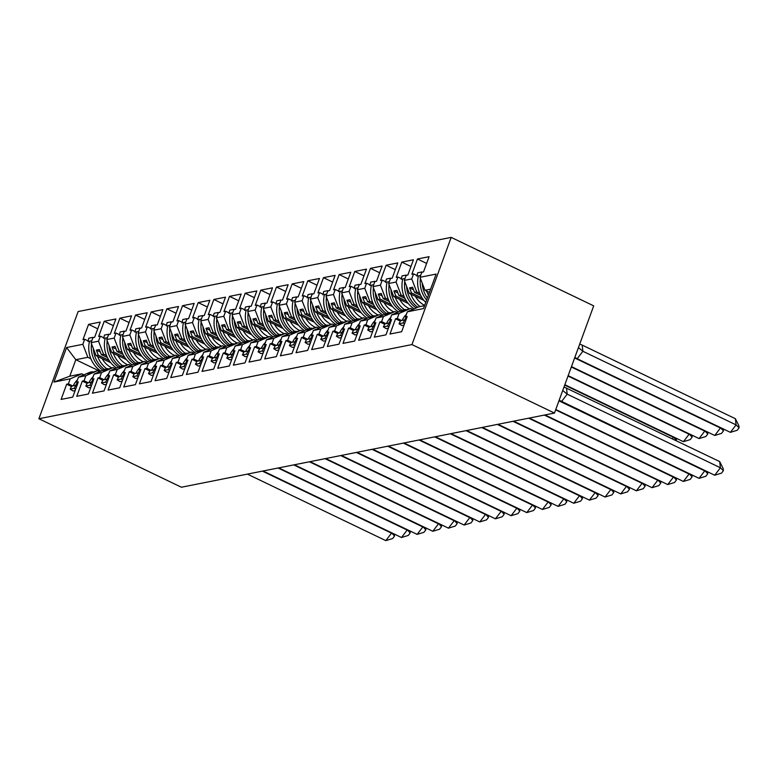 <?xml version="1.0" encoding="UTF-8"?>
<svg xmlns="http://www.w3.org/2000/svg" width="778" height="778" viewBox="0 0 778 778"><rect width="100%" height="100%" fill="white"/><g stroke="black" fill="none" stroke-linecap="round" stroke-linejoin="round"><path stroke-width="1.17" d="M451.191 237.378L78.131 311.55L38.9 418.749L411.961 344.576L451.191 237.378L593.702 305.861L554.471 413.06L411.961 344.576M106.528 355.634L103.532 354.194L101.325 354.632L107.403 357.559M97.493 370.707L85.881 375.716L78.452 377.194L90.063 372.176L92.271 371.738L87.71 373.712L97.493 370.707L99.594 371.709M122.195 352.522L119.19 351.082L116.982 351.52L123.06 354.437M113.15 367.586L101.539 372.604L94.109 374.072L105.72 369.064L107.928 368.626L103.367 370.6L113.15 367.586L115.251 368.597M137.852 349.41L134.857 347.97L132.649 348.408L138.727 351.325M128.808 364.474L117.206 369.482L109.776 370.96L121.387 365.952L123.595 365.514L119.034 367.479L128.808 364.474L130.908 365.485M153.519 346.298L150.514 344.849L148.306 345.296L154.384 348.213M144.475 361.362L132.863 366.37L125.433 367.848L137.045 362.84L139.252 362.402L134.691 364.367L144.475 361.362L146.575 362.373M169.176 343.186L166.171 341.736L163.964 342.174L170.042 345.101M160.132 358.25L148.53 363.258L141.1 364.736L152.702 359.728L154.91 359.29L150.358 361.255L160.132 358.25L162.232 359.261M184.833 340.064L181.838 338.625L179.63 339.062L185.709 341.989M175.799 355.138L164.187 360.146L156.757 361.624L168.369 356.616L170.577 356.168L166.015 358.143L175.799 355.138L177.899 356.149M200.5 336.952L197.495 335.512L195.288 335.95L201.366 338.868M191.456 352.026L179.844 357.034L172.415 358.512L184.026 353.494L186.234 353.056L181.673 355.031L191.456 352.026L193.557 353.027M216.158 333.84L213.162 332.401L210.955 332.838L217.033 335.756M207.113 348.904L195.511 353.922L188.082 355.39L199.693 350.382L201.901 349.944L197.34 351.909L207.113 348.904L209.224 349.915M231.825 330.728L228.82 329.289L226.612 329.726L232.69 332.644M222.78 345.792L211.169 350.8L203.739 352.278L215.35 347.27L217.558 346.832L212.997 348.797L222.78 345.792L224.881 346.803M247.482 327.616L244.487 326.167L242.269 326.614L248.357 329.532M238.438 342.68L226.836 347.688L219.406 349.166L231.008 344.158L233.225 343.72L228.664 345.685L238.438 342.68L240.538 343.691M263.149 324.494L260.144 323.055L257.936 323.492L264.014 326.42M254.105 339.568L242.493 344.576L235.063 346.054L246.675 341.046L248.882 340.608L244.321 342.573L254.105 339.568L256.205 340.579M278.806 321.382L275.801 319.943L273.593 320.38L279.672 323.308M269.762 336.456L258.15 341.464L250.73 342.942L262.332 337.924L264.539 337.487L259.978 339.461L269.762 336.456L271.862 337.458M294.463 318.27L291.468 316.831L289.26 317.268L295.339 320.186M285.429 333.334L273.817 338.352L266.387 339.83L277.999 334.812L280.206 334.375L275.645 336.349L285.429 333.334L287.529 334.346M310.13 315.158L307.125 313.719L304.918 314.156L310.996 317.074M301.086 330.222L289.474 335.23L282.044 336.709L293.656 331.7L295.864 331.263L291.303 333.227L301.086 330.222L303.187 331.234M325.788 312.046L322.792 310.607L320.585 311.044L326.663 313.962M316.743 327.11L305.141 332.118L297.711 333.597L309.313 328.588L311.531 328.151L306.97 330.115L316.743 327.11L318.844 328.121M341.454 308.934L338.449 307.485L336.242 307.923L342.32 310.85M332.41 323.998L320.799 329.006L313.369 330.485L324.98 325.476L327.188 325.039L322.627 327.003L332.41 323.998L334.511 325.01M357.112 305.812L354.107 304.373L351.899 304.811L357.977 307.738M348.067 320.886L336.466 325.894L329.036 327.373L340.638 322.364L342.845 321.917L338.284 323.891L348.067 320.886L350.168 321.898M372.769 302.7L369.774 301.261L367.566 301.699L373.644 304.626M363.734 317.774L352.123 322.782L344.693 324.261L356.305 319.243L358.512 318.805L353.951 320.779L363.734 317.774L365.835 318.776M388.436 299.588L385.431 298.149L383.223 298.587L389.301 301.504M379.392 314.652L367.78 319.67L360.35 321.139L371.962 316.131L374.169 315.693L369.608 317.657L379.392 314.652L381.492 315.664M404.093 296.476L401.098 295.037L398.89 295.475L404.968 298.392M395.049 311.54L383.447 316.549L376.017 318.027L387.629 313.019L389.836 312.581L385.275 314.545L395.049 311.54L397.159 312.552M419.76 293.364L416.755 291.915L414.548 292.363L420.626 295.28M410.716 308.428L399.104 313.437L391.674 314.915L403.286 309.907L405.494 309.469L400.933 311.433L410.716 308.428L412.817 309.44M367.78 319.67L365.942 324.708L364.23 325.048L358.658 340.268L370.309 337.953L375.881 322.724L374.169 323.065L376.017 318.027M352.123 322.782L350.275 327.82L348.573 328.16L343.001 343.38L354.651 341.065L360.214 325.846L358.512 326.186L360.35 321.139M336.466 325.894L334.618 330.932L332.906 331.272L327.344 346.492L338.984 344.177L344.557 328.958L342.845 329.298L344.693 324.261M320.799 329.006L318.961 334.044L317.249 334.384L311.677 349.604L323.327 347.289L328.899 332.07L327.188 332.41L329.036 327.373M305.141 332.118L303.294 337.156L301.592 337.496L296.019 352.726L307.66 350.401L313.233 335.182L311.531 335.522L313.369 330.485M289.474 335.23L287.636 340.278L285.925 340.608L280.352 355.838L292.003 353.523L297.575 338.294L295.864 338.634L297.711 333.597M273.817 338.352L271.969 343.39L270.267 343.73L264.695 358.95L276.336 356.635L281.908 341.416L280.206 341.746L282.044 336.709M258.15 341.464L256.312 346.502L254.601 346.842L249.038 362.062L260.679 359.747L266.251 344.528L264.539 344.868L266.387 339.83M242.493 344.576L240.645 349.614L238.943 349.954L233.371 365.174L245.021 362.859L250.584 347.64L248.882 347.98L250.73 342.942M226.836 347.688L224.988 352.726L223.286 353.066L217.714 368.286L229.354 365.971L234.927 350.752L233.225 351.092L235.063 346.054M211.169 350.8L209.331 355.838L207.619 356.178L202.047 371.407L213.697 369.093L219.27 353.864L217.558 354.204L219.406 349.166M195.511 353.922L193.664 358.959L191.962 359.29L186.389 374.519L198.03 372.205L203.603 356.976L201.901 357.316L203.739 352.278M179.844 357.034L178.006 362.071L176.295 362.412L170.732 377.631L182.373 375.317L187.945 360.097L186.234 360.428L188.082 355.39M164.187 360.146L162.339 365.183L160.638 365.524L155.065 380.743L166.716 378.429L172.278 363.209L170.577 363.55L172.415 358.512M148.53 363.258L146.682 368.295L144.971 368.636L139.408 383.855L151.049 381.541L156.621 366.321L154.91 366.662L156.757 361.624M132.863 366.37L131.025 371.407L129.313 371.748L123.741 386.977L135.391 384.653L140.964 369.433L139.252 369.774L141.1 364.736M117.206 369.482L115.358 374.529L113.656 374.86L108.084 390.089L119.724 387.775L125.297 372.545L123.595 372.886L125.433 367.848M101.539 372.604L99.701 377.641L97.989 377.982L92.417 393.201L104.067 390.887L109.64 375.657L107.928 375.998L109.776 370.96M85.881 375.716L84.034 380.753L82.332 381.094L76.759 396.313L88.41 393.999L93.973 378.779L92.271 379.119L94.109 374.072M100.236 371.437L75.826 359.708L69.777 376.212L81.826 373.819L70.224 378.828L68.376 383.865L66.665 384.206L61.102 399.425L72.743 397.111L78.315 381.891L76.604 382.231L78.452 377.194M70.224 378.828L53.954 382.056L66.587 347.542L82.847 344.314L87.865 357.306L75.826 359.708L66.587 347.542M109.027 360.379L98.31 355.235L96.102 355.672L91.084 342.67L92.932 337.633L94.634 337.292L100.206 322.073L88.556 324.387L82.993 339.607L84.695 339.266L82.847 344.314M91.084 342.67L98.514 341.192L103.532 354.194M124.684 357.267L113.967 352.123L111.76 352.56L106.742 339.558L108.589 334.521L110.291 334.18L115.864 318.961L104.223 321.275L98.65 336.495L100.352 336.154L98.514 341.192M106.742 339.558L114.172 338.08L119.19 351.082M140.351 354.155L129.634 349.001L127.427 349.448L122.409 336.446L124.247 331.409L125.958 331.068L131.531 315.849L119.88 318.163L114.308 333.383L116.019 333.042L114.172 338.08M122.409 336.446L129.838 334.968L134.857 347.97M156.008 351.043L145.292 345.889L143.084 346.327L138.066 333.334L139.914 328.297L141.615 327.956L147.188 312.727L135.547 315.041L129.975 330.271L131.677 329.93L129.838 334.968M138.066 333.334L145.496 331.856L150.514 344.849M171.675 347.931L160.958 342.777L158.751 343.215L153.733 330.212L155.571 325.175L157.282 324.844L162.845 309.615L151.204 311.929L145.632 327.159L147.343 326.818L145.496 331.856M153.733 330.212L161.153 328.744L166.171 341.736M187.333 344.81L176.616 339.665L174.408 340.103L169.39 327.1L171.238 322.063L172.94 321.722L178.512 306.503L166.862 308.817L161.299 324.037L163.001 323.706L161.153 328.744M169.39 327.1L176.82 325.622L181.838 338.625M202.99 341.698L192.273 336.553L190.065 336.991L185.047 323.988L186.895 318.951L188.597 318.61L194.169 303.391L182.529 305.705L176.956 320.925L178.668 320.585L176.82 325.622M185.047 323.988L192.477 322.51L197.495 335.512M218.657 338.586L207.94 333.431L205.732 333.879L200.714 320.876L202.552 315.839L204.264 315.498L209.836 300.279L198.186 302.593L192.613 317.813L194.325 317.473L192.477 322.51M200.714 320.876L208.144 319.398L213.162 332.401M234.314 335.474L223.597 330.319L221.39 330.757L216.372 317.764L218.219 312.727L219.921 312.386L225.494 297.167L213.853 299.481L208.28 314.701L209.982 314.361L208.144 319.398M216.372 317.764L223.801 316.286L228.82 329.289M249.981 332.362L239.264 327.207L237.057 327.645L232.038 314.652L233.877 309.605L235.588 309.274L241.161 294.045L229.51 296.36L223.938 311.589L225.649 311.249L223.801 316.286M232.038 314.652L239.468 313.174L244.487 326.167M265.638 329.24L254.921 324.095L252.714 324.533L247.696 311.531L249.544 306.493L251.245 306.153L256.818 290.933L245.167 293.248L239.605 308.477L241.306 308.137L239.468 313.174M247.696 311.531L255.126 310.062L260.144 323.055M281.296 326.128L270.588 320.983L268.371 321.421L263.353 308.419L265.201 303.381L266.912 303.041L272.475 287.821L260.834 290.136L255.262 305.355L256.973 305.015L255.126 310.062M263.353 308.419L270.783 306.94L275.801 319.943M296.963 323.016L286.246 317.871L284.038 318.309L279.02 305.307L280.858 300.269L282.57 299.929L288.142 284.709L276.491 287.024L270.929 302.243L272.631 301.903L270.783 306.94M279.02 305.307L286.45 303.828L291.468 316.831M312.62 319.904L301.903 314.75L299.695 315.197L294.677 302.195L296.525 297.157L298.227 296.817L303.799 281.597L292.158 283.912L286.586 299.131L288.288 298.791L286.45 303.828M294.677 302.195L302.107 300.716L307.125 313.719M328.287 316.792L317.57 311.638L315.362 312.075L310.344 299.083L312.182 294.045L313.894 293.705L319.466 278.475L307.816 280.8L302.243 296.019L303.955 295.679L302.107 300.716M310.344 299.083L317.774 297.604L322.792 310.607M343.944 313.68L333.227 308.526L331.02 308.963L326.001 295.971L327.849 290.923L329.551 290.593L335.124 275.363L323.483 277.678L317.91 292.907L319.612 292.567L317.774 297.604M326.001 295.971L333.431 294.492L338.449 307.485M359.611 310.558L348.894 305.414L346.687 305.851L341.668 292.849L343.506 287.811L345.218 287.471L350.781 272.251L339.14 274.566L333.567 289.786L335.279 289.455L333.431 294.492M341.668 292.849L349.089 291.371L354.107 304.373M375.268 307.446L364.551 302.302L362.344 302.739L357.326 289.737L359.173 284.699L360.875 284.359L366.448 269.139L354.797 271.454L349.234 286.674L350.936 286.333L349.089 291.371M357.326 289.737L364.756 288.259L369.774 301.261M390.926 304.334L380.209 299.19L378.001 299.627L372.983 286.625L374.831 281.587L376.533 281.247L382.105 266.027L370.464 268.342L364.892 283.562L366.594 283.221L364.756 288.259M372.983 286.625L380.413 285.147L385.431 298.149M406.593 301.222L395.876 296.068L393.668 296.506L388.65 283.513L390.488 278.475L392.2 278.135L397.772 262.915L386.121 265.23L380.549 280.45L382.261 280.109L380.413 285.147M388.65 283.513L396.08 282.035L401.098 295.037M422.25 298.11L411.533 292.956L409.325 293.394L404.307 280.401L406.155 275.363L407.857 275.023L413.429 259.794L401.788 262.108L396.216 277.338L397.918 276.997L396.08 282.035M404.307 280.401L411.737 278.923L416.755 291.915M430.613 289.163L424.992 290.282L419.974 277.279L421.812 272.242L423.524 271.901L429.096 256.682L417.446 258.996L411.873 274.226L413.585 273.885L411.737 278.923M419.974 277.279L436.137 274.07L423.504 308.584L407.341 311.803L418.943 306.795L424.564 305.676M399.104 313.437L397.266 318.474L395.555 318.815L389.982 334.034L401.633 331.72L407.205 316.5L405.494 316.841L407.341 311.803M383.447 316.549L381.599 321.586L379.897 321.927L374.325 337.156L385.966 334.841L391.538 319.612L389.836 319.952L391.674 314.915M38.9 418.749L181.41 487.232L554.471 413.06M96.102 355.672L110.729 362.704M92.271 371.738L93.039 372.108M101.325 354.632L99.351 349.526L96.336 350.129L98.31 355.235M111.76 352.56L126.396 359.592M107.928 368.626L108.696 368.996M116.982 351.52L115.008 346.414L112.003 347.007L113.967 352.123M127.427 349.448L142.053 356.47M123.595 365.514L124.363 365.884M132.649 348.408L130.675 343.302L127.66 343.895L129.634 349.001M143.084 346.327L157.71 353.358M139.252 362.402L140.021 362.772M148.306 345.296L146.332 340.19L143.327 340.783L145.292 345.889M158.751 343.215L173.377 350.246M154.91 359.29L155.678 359.66M163.964 342.174L161.999 337.069L158.984 337.671L160.958 342.777M174.408 340.103L189.035 347.134M170.577 356.168L171.345 356.538M179.63 339.062L177.656 333.957L174.642 334.559L176.616 339.665M190.065 336.991L204.702 344.022M186.234 353.056L187.002 353.426M195.288 335.95L193.314 330.844L190.309 331.447L192.273 336.553M205.732 333.879L220.359 340.9M201.901 349.944L202.669 350.314M210.955 332.838L208.981 327.733L205.966 328.326L207.94 333.431M221.39 330.757L236.016 337.788M217.558 346.832L218.326 347.202M226.612 329.726L224.638 324.621L221.633 325.214L223.597 330.319M237.057 327.645L251.683 334.676M233.225 343.72L233.993 344.09M242.269 326.614L240.305 321.499L237.29 322.102L239.264 327.207M252.714 324.533L267.34 331.564M248.882 340.608L249.65 340.978M257.936 323.492L255.962 318.387L252.947 318.99L254.921 324.095M268.371 321.421L283.007 328.452M264.539 337.487L265.308 337.856M273.593 320.38L271.629 315.275L268.614 315.878L270.588 320.983M284.038 318.309L298.664 325.34M280.206 334.375L280.975 334.744M289.26 317.268L287.286 312.163L284.271 312.756L286.246 317.871M299.695 315.197L314.331 322.218M295.864 331.263L296.632 331.632M304.918 314.156L302.943 309.051L299.938 309.644L301.903 314.75M315.362 312.075L329.989 319.106M311.531 328.151L312.299 328.52M320.585 311.044L318.61 305.939L315.596 306.532L317.57 311.638M331.02 308.963L345.646 315.994M327.188 325.039L327.956 325.408M336.242 307.923L334.268 302.817L331.263 303.42L333.227 308.526M346.687 305.851L361.313 312.882M342.845 321.917L343.613 322.286M351.899 304.811L349.935 299.705L346.92 300.308L348.894 305.414M362.344 302.739L376.97 309.77M358.512 318.805L359.28 319.175M367.566 301.699L365.592 296.593L362.577 297.196L364.551 302.302M378.001 299.627L392.637 306.658M374.169 315.693L374.938 316.062M383.223 298.587L381.249 293.481L378.244 294.074L380.209 299.19M393.668 296.506L408.294 303.537M389.836 312.581L390.605 312.951M398.89 295.475L396.916 290.369L393.901 290.962L395.876 296.068M409.325 293.394L423.952 300.425M405.494 309.469L406.262 309.839M414.548 292.363L412.573 287.247L409.568 287.85L411.533 292.956M424.992 290.282L429.417 292.411M90.87 358.746L87.865 357.306M81.826 373.819L83.927 374.831M53.954 382.056L69.777 376.212M426.626 263.411L417.446 258.996M401.555 320.546L397.266 318.474M418.35 276.171L413.585 273.885M400.359 321.129L395.555 318.815M406.845 317.482L405.494 316.841M410.969 266.523L401.788 262.108M395.312 269.635L386.121 265.23M379.645 272.757L370.464 268.342M363.987 275.869L354.797 271.454M348.32 278.981L339.14 274.566M332.663 282.093L323.483 277.678M316.996 285.205L307.816 280.8M301.339 288.317L292.158 283.912M285.682 291.439L276.491 287.024M270.015 294.551L260.834 290.136M254.357 297.663L245.167 293.248M238.69 300.775L229.51 296.36M223.033 303.887L213.853 299.481M207.376 307.009L198.186 302.593M191.709 310.121L182.529 305.705M176.052 313.233L166.862 308.817M160.385 316.345L151.204 311.929M144.727 319.457L135.547 315.041M129.06 322.569L119.88 318.163M113.403 325.69L104.223 321.275M97.746 328.802L88.556 324.387M385.898 323.658L381.599 321.586M402.693 279.283L397.918 276.997M384.702 324.241L379.897 321.927M391.178 320.604L389.836 319.952M72.675 385.927L68.376 383.865M89.46 341.561L84.695 339.266M71.479 386.51L66.665 384.206M77.956 382.873L76.604 382.231M88.332 382.815L84.034 380.753M105.127 338.449L100.352 336.154M87.136 383.398L82.332 381.094M93.613 379.761L92.271 379.119M103.999 379.703L99.701 377.641M120.785 335.337L116.019 333.042M102.803 380.286L97.989 377.982M109.28 376.649L107.928 375.998M119.656 376.591L115.358 374.529M136.442 332.216L131.677 329.93M118.46 377.174L113.656 374.86M124.937 373.537L123.595 372.886M135.314 373.479L131.025 371.407M152.109 329.104L147.343 326.818M134.117 374.062L129.313 371.748M140.594 370.425L139.252 369.774M150.981 370.357L146.682 368.295M167.766 325.992L163.001 323.706M149.784 370.95L144.971 368.636M156.261 367.304L154.91 366.662M166.638 367.245L162.339 365.183M183.433 322.88L178.668 320.585M165.442 367.829L160.638 365.524M171.919 364.192L170.577 363.55M182.305 364.133L178.006 362.071M199.09 319.768L194.325 317.473M181.109 364.717L176.295 362.412M187.586 361.08L186.234 360.428M197.962 361.021L193.664 358.959M214.757 316.656L209.982 314.361M196.766 361.605L191.962 359.29M203.243 357.968L201.901 357.316M213.619 357.909L209.331 355.838M230.414 313.534L225.649 311.249M212.423 358.493L207.619 356.178M218.91 354.856L217.558 354.204M229.286 354.797L224.988 352.726M246.072 310.422L241.306 308.137M228.09 355.381L223.286 353.066M234.567 351.734L233.225 351.092M244.944 351.675L240.645 349.614M261.739 307.31L256.973 305.015M243.747 352.269L238.943 349.954M250.224 348.622L248.882 347.98M260.611 348.563L256.312 346.502M277.396 304.198L272.631 301.903M259.414 349.147L254.601 346.842M265.891 345.51L264.539 344.868M276.268 345.451L271.969 343.39M293.063 301.086L288.288 298.791M275.072 346.035L270.267 343.73M281.548 342.398L280.206 341.746M291.925 342.339L287.636 340.278M308.72 297.964L303.955 295.679M290.739 342.923L285.925 340.608M297.215 339.286L295.864 338.634M307.592 339.227L303.294 337.156M324.377 294.852L319.612 292.567M306.396 339.811L301.592 337.496M312.873 336.174L311.531 335.522M323.249 336.106L318.961 334.044M340.044 291.74L335.279 289.455M322.053 336.699L317.249 334.384M328.53 333.052L327.188 332.41M338.916 332.994L334.618 330.932M355.702 288.628L350.936 286.333M337.72 333.577L332.906 331.272M344.197 329.94L342.845 329.298M354.574 329.882L350.275 327.82M371.369 285.516L366.594 283.221M353.377 330.465L348.573 328.16M359.854 326.828L358.512 326.186M370.24 326.77L365.942 324.708M387.026 282.404L382.261 280.109M369.044 327.353L364.23 325.048M375.521 323.716L374.169 323.065M413.546 289.766L409.568 287.85M397.889 292.878L393.901 290.962M382.222 295.99L378.244 294.074M366.564 299.102L362.577 297.196M350.897 302.214L346.92 300.308M335.24 305.336L331.263 303.42M319.583 308.448L315.596 306.532M303.916 311.56L299.938 309.644M288.259 314.672L284.271 312.756M272.592 317.784L268.614 315.878M256.935 320.906L252.947 318.99M241.268 324.018L237.29 322.102M225.61 327.13L221.633 325.214M209.953 330.242L205.966 328.326M194.286 333.354L190.309 331.447M178.629 336.466L174.642 334.559M162.962 339.587L158.984 337.671M147.305 342.699L143.327 340.783M131.647 345.811L127.66 343.895M115.98 348.923L112.003 347.007M100.323 352.035L96.336 350.129M561.502 401.613L567.191 394.154L720.399 467.773L714.7 475.232L559.168 400.223M564.011 386.997L719.699 461.587L723.18 468.609L723.404 470.671L721.507 473.15L714.7 475.232M566.491 387.969L567.191 394.154L562.727 390.507M723.404 470.671L720.399 467.773L719.699 461.587M406.417 314.322A25.898 23.321 78.8 0 0 402.109 320.429L400.553 320.74L399.046 323.774L403.16 322.958L404.521 323.813M402.109 320.429L404.667 319.923A25.898 23.321 -101.2 0 1 406.242 317.2M404.667 319.923L403.16 322.958M399.046 323.774L401.866 325.554L404.045 325.126M578.414 347.62L582.887 351.277L582.187 345.092L579.707 344.109M574.864 357.345L577.188 358.736L582.887 351.277L736.085 424.895L735.385 418.71L582.187 345.092M730.396 432.354L736.085 424.895L739.1 427.793L737.204 430.273L730.396 432.354L577.188 358.736M735.385 418.71L738.867 425.722L739.1 427.793M425.761 302.409A25.898 23.321 -101.2 0 1 418.428 275.84L417.883 275.947M420.412 278.427A25.898 23.321 78.8 0 0 426.626 300.055M428.425 295.125A25.898 23.321 -101.2 0 1 426.529 291.021M422.23 283.143A25.898 23.321 78.8 0 0 427.375 298.013M421.627 272.757L422.328 272.144M421.822 271.969L417.708 272.786L416.872 276.141M558.944 400.835L704.732 470.885L699.043 478.344L555.774 409.5M699.043 478.344L705.85 476.272L707.747 473.783L704.683 470.418M707.513 471.721L707.747 473.783M390.76 317.434A25.898 23.321 78.8 0 0 386.452 323.541L384.896 323.852L383.389 326.886L387.502 326.07L388.864 326.935M386.452 323.541L389.01 323.035A25.898 23.321 -101.2 0 1 390.585 320.312M389.01 323.035L387.502 326.07M383.389 326.886L386.199 328.666L388.387 328.238M555.638 409.88L689.075 474.006L683.385 481.456L544.97 414.946M683.385 481.456L690.193 479.384L692.089 476.895L689.016 473.53M691.856 474.833L692.089 476.895M375.093 320.546A25.898 23.321 78.8 0 0 370.785 326.663L369.229 326.964L367.722 329.998L371.845 329.182L373.207 330.047M370.785 326.663L373.352 326.147A25.898 23.321 -101.2 0 1 374.918 323.424M373.352 326.147L371.845 329.182M367.722 329.998L370.542 331.788L372.72 331.35M544.308 415.082L673.408 477.118L667.719 484.577L529.312 418.058M667.719 484.577L674.526 482.496L676.422 480.007L673.359 476.642M676.189 477.945L676.422 480.007M359.436 323.658A25.898 23.321 78.8 0 0 355.128 329.775L353.572 330.086L352.064 333.11L356.178 332.294L357.54 333.159M355.128 329.775L357.686 329.259A25.898 23.321 -101.2 0 1 359.261 326.546M357.686 329.259L356.178 332.294M352.064 333.11L354.885 334.9L357.063 334.462M528.651 418.194L657.75 480.23L652.061 487.689L513.645 421.18M652.061 487.689L658.869 485.608L660.765 483.128L657.692 479.754M660.532 481.057L660.765 483.128M343.769 326.779A25.898 23.321 78.8 0 0 339.471 332.887L337.915 333.198L336.407 336.232L340.521 335.415L341.882 336.271M339.471 332.887L342.028 332.381A25.898 23.321 -101.2 0 1 343.604 329.658M342.028 332.381L340.521 335.415M336.407 336.232L339.218 338.012L341.406 337.574M512.984 421.306L642.093 483.342L636.394 490.801L497.988 424.292M636.394 490.801L643.202 488.72L645.098 486.24L642.035 482.866M644.865 484.179L645.098 486.24M328.112 329.891A25.898 23.321 78.8 0 0 323.804 335.999L322.248 336.31L320.74 339.344L324.854 338.527L326.215 339.383M323.804 335.999L326.361 335.493A25.898 23.321 -101.2 0 1 327.937 332.77M326.361 335.493L324.854 338.527M320.74 339.344L323.56 341.124L325.739 340.696M415.364 296.292A22.367 20.14 78.8 0 0 424.662 305.423M571.47 366.623L714.739 435.466L720.428 428.007L574.641 357.958M723.209 428.843L723.443 430.905L720.37 427.53M723.443 430.905L721.546 433.385L714.739 435.466M414.217 308.837A25.898 23.321 -101.2 0 1 402.771 278.952L402.216 279.059M404.745 281.539A25.898 23.321 78.8 0 0 416.23 307.962M420.101 306.561A25.898 23.321 -101.2 0 1 410.862 294.133M406.573 286.255A25.898 23.321 78.8 0 0 417.825 307.281M405.97 275.869L406.67 275.256M406.165 275.081L402.041 275.898L401.215 279.263M399.697 299.413A22.367 20.14 78.8 0 0 409.335 308.701M568.154 375.667L699.072 438.578L704.761 431.119L571.324 367.002M707.542 431.955L707.776 434.017L704.712 430.652M707.776 434.017L705.879 436.507L699.072 438.578M398.56 311.949A25.898 23.321 -101.2 0 1 387.104 282.064L386.559 282.171M389.088 284.651A25.898 23.321 78.8 0 0 400.573 311.074M404.443 309.673A25.898 23.321 -101.2 0 1 395.205 297.245M390.906 289.367A25.898 23.321 78.8 0 0 402.168 310.393M390.303 278.981L391.003 278.368M390.498 278.193L386.384 279.02L385.548 282.375M384.04 302.525A22.367 20.14 78.8 0 0 393.678 311.813M564.847 384.721L683.415 441.69L689.104 434.231L568.018 376.046M691.885 435.067L692.119 437.129L689.045 433.764M692.119 437.129L690.222 439.619L683.415 441.69M382.893 315.061A25.898 23.321 -101.2 0 1 371.446 285.176L370.892 285.283M373.43 287.763A25.898 23.321 78.8 0 0 384.906 314.195M388.776 312.785A25.898 23.321 -101.2 0 1 379.538 300.366M375.249 292.479A25.898 23.321 78.8 0 0 386.501 313.505M374.646 282.093L375.346 281.48M374.84 281.315L370.727 282.132L369.89 285.487M368.373 305.637A22.367 20.14 78.8 0 0 378.02 314.934M672.318 438.821L673.447 437.353L564.702 385.1M676.218 438.179L676.452 440.241L673.388 436.876M367.235 318.173A25.898 23.321 -101.2 0 1 355.789 288.288L355.235 288.405M357.763 290.875A25.898 23.321 78.8 0 0 369.249 317.307M373.119 315.907A25.898 23.321 -101.2 0 1 363.88 303.478M359.582 295.591A25.898 23.321 78.8 0 0 370.843 316.617M358.979 285.205L359.679 284.602M359.173 284.427L355.06 285.244L354.233 288.599M352.716 308.749A22.367 20.14 78.8 0 0 362.354 318.046M351.568 321.285A25.898 23.321 -101.2 0 1 340.122 291.41L339.568 291.517M342.106 293.996A25.898 23.321 78.8 0 0 353.582 320.419M357.452 319.019A25.898 23.321 -101.2 0 1 348.223 306.59M343.925 298.713A25.898 23.321 78.8 0 0 355.176 319.729M343.322 288.327L344.022 287.714M343.516 287.539L339.403 288.356L338.566 291.711M497.327 424.418L626.426 486.454L620.737 493.913L482.321 427.404M620.737 493.913L627.545 491.832L629.441 489.352L626.378 485.987M629.207 487.291L629.441 489.352M312.445 333.003A25.898 23.321 78.8 0 0 308.146 339.111L306.59 339.422L305.083 342.456L309.197 341.639L310.558 342.495M308.146 339.111L310.704 338.605A25.898 23.321 -101.2 0 1 312.279 335.882M310.704 338.605L309.197 341.639M305.083 342.456L307.894 344.236L310.082 343.808M337.059 311.861A22.367 20.14 78.8 0 0 346.696 321.158M335.911 324.407A25.898 23.321 -101.2 0 1 324.465 294.522L323.911 294.629M326.439 297.108A25.898 23.321 78.8 0 0 337.924 323.531M341.795 322.131A25.898 23.321 -101.2 0 1 332.556 309.702M328.267 301.825A25.898 23.321 78.8 0 0 339.519 322.841M327.664 291.439L328.365 290.826M327.859 290.651L323.736 291.468L322.909 294.833M481.67 427.53L610.769 489.566L605.08 497.025L466.664 430.516M605.08 497.025L611.878 494.954L613.784 492.464L610.711 489.099M613.55 490.403L613.784 492.464M296.788 336.115A25.898 23.321 78.8 0 0 292.479 342.232L290.923 342.534L289.416 345.568L293.539 344.751L294.891 345.617M292.479 342.232L295.047 341.717A25.898 23.321 -101.2 0 1 296.613 338.994M295.047 341.717L293.539 344.751M289.416 345.568L292.236 347.358L294.415 346.92M321.392 314.983A22.367 20.14 78.8 0 0 331.029 324.27M320.254 327.519A25.898 23.321 -101.2 0 1 308.798 297.634L308.253 297.741M310.782 300.22A25.898 23.321 78.8 0 0 322.267 326.643M326.138 325.243A25.898 23.321 -101.2 0 1 316.899 312.814M312.6 304.937A25.898 23.321 78.8 0 0 323.852 325.963M311.997 294.551L312.698 293.938M312.192 293.763L308.078 294.58L307.242 297.945M466.003 430.652L595.102 492.688L589.413 500.137L450.997 433.628M589.413 500.137L596.22 498.066L598.117 495.576L595.053 492.211M597.883 493.515L598.117 495.576M281.13 339.227A25.898 23.321 78.8 0 0 276.822 345.344L275.266 345.656L273.759 348.68L277.872 347.863L279.234 348.729M276.822 345.344L279.38 344.829A25.898 23.321 -101.2 0 1 280.955 342.106M279.38 344.829L277.872 347.863M273.759 348.68L276.569 350.47L278.757 350.032M305.735 318.095A22.367 20.14 78.8 0 0 315.372 327.382M304.587 330.631A25.898 23.321 -101.2 0 1 293.141 300.746L292.586 300.853M295.125 303.332A25.898 23.321 78.8 0 0 306.6 329.755M310.471 328.355A25.898 23.321 -101.2 0 1 301.232 315.936M296.943 308.049A25.898 23.321 78.8 0 0 308.195 329.075M296.34 297.663L297.04 297.05M296.535 296.885L292.411 297.702L291.585 301.057M450.345 433.764L579.445 495.8L573.756 503.259L435.34 436.75M573.756 503.259L580.563 501.178L582.459 498.688L579.386 495.323M582.226 496.627L582.459 498.688M265.463 342.339A25.898 23.321 78.8 0 0 261.155 348.456L259.599 348.768L258.092 351.802L262.215 350.975L263.577 351.841M261.155 348.456L263.723 347.951A25.898 23.321 -101.2 0 1 265.288 345.228M263.723 347.951L262.215 350.975M258.092 351.802L260.912 353.582L263.09 353.144M290.068 321.207A22.367 20.14 78.8 0 0 299.705 330.494M288.93 333.743A25.898 23.321 -101.2 0 1 277.483 303.858L276.929 303.974M279.458 306.444A25.898 23.321 78.8 0 0 290.943 332.877M294.813 331.477A25.898 23.321 -101.2 0 1 285.575 319.048M281.276 311.161A25.898 23.321 78.8 0 0 292.538 332.187M280.673 300.775L281.373 300.162M280.868 299.997L276.754 300.814L275.927 304.169M434.678 436.876L563.778 498.912L558.089 506.371L419.682 439.862M558.089 506.371L564.896 504.29L566.792 501.81L563.729 498.435M566.559 499.748L566.792 501.81M249.806 345.461A25.898 23.321 78.8 0 0 245.498 351.568L243.942 351.88L242.435 354.914L246.548 354.097L247.91 354.953M245.498 351.568L248.056 351.063A25.898 23.321 -101.2 0 1 249.631 348.34M248.056 351.063L246.548 354.097M242.435 354.914L245.255 356.694L247.433 356.256M274.41 324.319A22.367 20.14 78.8 0 0 284.048 333.616M273.263 336.855A25.898 23.321 -101.2 0 1 261.816 306.97L261.262 307.086M263.8 309.566A25.898 23.321 78.8 0 0 275.276 335.989M279.146 334.589A25.898 23.321 -101.2 0 1 269.917 322.16M265.619 314.283A25.898 23.321 78.8 0 0 276.871 335.299M265.016 303.897L265.716 303.284M265.21 303.109L261.097 303.926L260.26 307.281M419.021 439.988L548.12 502.024L542.431 509.483L404.015 442.974M542.431 509.483L549.239 507.402L551.135 504.922L548.072 501.557M550.902 502.86L551.135 504.922M234.139 348.573A25.898 23.321 78.8 0 0 229.841 354.68L228.285 354.992L226.777 358.026L230.891 357.209L232.252 358.065M229.841 354.68L232.398 354.175A25.898 23.321 -101.2 0 1 233.974 351.452M232.398 354.175L230.891 357.209M226.777 358.026L229.588 359.806L231.776 359.378M258.753 327.431A22.367 20.14 78.8 0 0 268.391 336.728M257.606 339.967A25.898 23.321 -101.2 0 1 246.159 310.091L245.605 310.198M248.133 312.678A25.898 23.321 78.8 0 0 259.619 339.101M263.489 337.701A25.898 23.321 -101.2 0 1 254.25 325.272M249.962 317.395A25.898 23.321 78.8 0 0 261.214 338.411M249.349 307.009L250.059 306.396M249.544 306.221L245.43 307.038L244.603 310.393M403.354 443.1L532.463 505.136L526.764 512.595L388.358 446.086M526.764 512.595L533.572 510.524L535.468 508.034L532.405 504.669M535.245 505.972L535.468 508.034M218.482 351.685A25.898 23.321 78.8 0 0 214.174 357.792L212.618 358.104L211.11 361.138L215.224 360.321L216.585 361.186M214.174 357.792L216.731 357.287A25.898 23.321 -101.2 0 1 218.307 354.564M216.731 357.287L215.224 360.321M211.11 361.138L213.931 362.918L216.109 362.49M243.086 330.543A22.367 20.14 78.8 0 0 252.724 339.84M241.939 343.088A25.898 23.321 -101.2 0 1 230.492 313.203L229.948 313.31M232.476 315.79A25.898 23.321 78.8 0 0 243.961 342.213M247.822 340.813A25.898 23.321 -101.2 0 1 238.593 328.384M234.295 320.507A25.898 23.321 78.8 0 0 245.547 341.523M233.692 310.121L234.392 309.508M233.886 309.333L229.773 310.15L228.936 313.515M387.697 446.222L516.796 508.258L511.107 515.707L372.691 449.198M511.107 515.707L517.915 513.636L519.811 511.146L516.748 507.781M519.578 509.084L519.811 511.146M202.825 354.797A25.898 23.321 78.8 0 0 198.516 360.914L196.96 361.216L195.453 364.25L199.567 363.433L200.928 364.299M198.516 360.914L201.074 360.399A25.898 23.321 -101.2 0 1 202.65 357.676M201.074 360.399L199.567 363.433M195.453 364.25L198.264 366.039L200.452 365.602M227.429 333.665A22.367 20.14 78.8 0 0 237.066 342.952M226.281 346.2A25.898 23.321 -101.2 0 1 214.835 316.315L214.281 316.422M216.819 318.902A25.898 23.321 78.8 0 0 228.294 345.325M232.165 343.925A25.898 23.321 -101.2 0 1 222.926 331.496M218.637 323.619A25.898 23.321 78.8 0 0 229.889 344.644M218.035 313.233L218.735 312.62M218.229 312.445L214.106 313.271L213.279 316.627M372.04 449.334L501.139 511.37L495.45 518.829L357.034 452.31M495.45 518.829L502.257 516.748L504.154 514.258L501.081 510.893M503.92 512.196L504.154 514.258M187.158 357.909A25.898 23.321 78.8 0 0 182.849 364.026L181.293 364.337L179.786 367.362L183.909 366.545L185.271 367.411M182.849 364.026L185.417 363.511A25.898 23.321 -101.2 0 1 186.983 360.798M185.417 363.511L183.909 366.545M179.786 367.362L182.606 369.151L184.785 368.714M211.762 336.777A22.367 20.14 78.8 0 0 221.399 346.064M210.624 349.312A25.898 23.321 -101.2 0 1 199.168 319.427L198.623 319.534M201.152 322.014A25.898 23.321 78.8 0 0 212.637 348.447M216.508 347.037A25.898 23.321 -101.2 0 1 207.269 334.618M202.97 326.731A25.898 23.321 78.8 0 0 214.232 347.756M202.368 316.345L203.068 315.732M202.562 315.567L198.448 316.383L197.612 319.739M356.373 452.446L485.472 514.482L479.783 521.941L341.377 455.431M479.783 521.941L486.59 519.86L488.487 517.38L485.423 514.005M488.253 515.308L488.487 517.38M171.5 361.031A25.898 23.321 78.8 0 0 167.192 367.138L165.636 367.449L164.129 370.484L168.243 369.657L169.604 370.523M167.192 367.138L169.75 366.632A25.898 23.321 -101.2 0 1 171.325 363.909M169.75 366.632L168.243 369.657M164.129 370.484L166.949 372.263L169.127 371.826M196.105 339.889A22.367 20.14 78.8 0 0 205.742 349.176M194.957 352.424A25.898 23.321 -101.2 0 1 183.511 322.539L182.956 322.656M185.495 325.126A25.898 23.321 78.8 0 0 196.97 351.559M200.841 350.158A25.898 23.321 -101.2 0 1 191.602 337.73M187.313 329.843A25.898 23.321 78.8 0 0 198.565 350.868M186.71 319.457L187.41 318.854M186.905 318.679L182.791 319.495L181.955 322.851M340.715 455.558L469.815 517.594L464.126 525.053L325.71 458.543M464.126 525.053L470.933 522.972L472.829 520.492L469.766 517.117M472.596 518.43L472.829 520.492M155.833 364.143A25.898 23.321 78.8 0 0 151.535 370.25L149.979 370.561L148.472 373.596L152.585 372.779L153.947 373.635M151.535 370.25L154.093 369.745A25.898 23.321 -101.2 0 1 155.668 367.022M154.093 369.745L152.585 372.779M148.472 373.596L151.282 375.375L153.47 374.947M180.438 343.001A22.367 20.14 78.8 0 0 190.085 352.298M179.3 355.536A25.898 23.321 -101.2 0 1 167.853 325.661L167.299 325.768M169.828 328.248A25.898 23.321 78.8 0 0 181.313 354.671M185.183 353.27A25.898 23.321 -101.2 0 1 175.945 340.842M171.656 332.965A25.898 23.321 78.8 0 0 182.908 353.98M171.043 322.578L171.744 321.966M171.238 321.791L167.124 322.607L166.298 325.963M325.048 458.67L454.158 520.706L448.459 528.165L310.052 461.655M448.459 528.165L455.266 526.084L457.163 523.604L454.099 520.239M456.929 521.542L457.163 523.604M140.176 367.255A25.898 23.321 78.8 0 0 135.868 373.362L134.312 373.673L132.805 376.708L136.918 375.891L138.28 376.746M135.868 373.362L138.426 372.856A25.898 23.321 -101.2 0 1 140.001 370.134M138.426 372.856L136.918 375.891M132.805 376.708L135.625 378.487L137.803 378.059M164.78 346.113A22.367 20.14 78.8 0 0 174.418 355.41M163.633 358.648A25.898 23.321 -101.2 0 1 152.187 328.773L151.632 328.88M154.17 331.36A25.898 23.321 78.8 0 0 165.656 357.783M169.516 356.382A25.898 23.321 -101.2 0 1 160.287 343.954M155.989 336.077A25.898 23.321 78.8 0 0 167.241 357.092M155.386 325.69L156.086 325.078M155.581 324.903L151.467 325.719L150.631 329.084M309.391 461.782L438.491 523.818L432.801 531.277L294.385 464.767M432.801 531.277L439.609 529.205L441.505 526.716L438.442 523.351M441.272 524.654L441.505 526.716M124.509 370.367A25.898 23.321 78.8 0 0 120.211 376.474L118.655 376.785L117.147 379.82L121.261 379.003L122.623 379.868M120.211 376.474L122.768 375.969A25.898 23.321 -101.2 0 1 124.344 373.246M122.768 375.969L121.261 379.003M117.147 379.82L119.958 381.609L122.146 381.171M149.123 349.234A22.367 20.14 78.8 0 0 158.761 358.522M147.976 361.77A25.898 23.321 -101.2 0 1 136.529 331.885L135.975 331.992M138.503 334.472A25.898 23.321 78.8 0 0 149.989 360.895M153.859 359.494A25.898 23.321 -101.2 0 1 144.62 347.066M140.332 339.189A25.898 23.321 78.8 0 0 151.584 360.214M139.729 328.802L140.429 328.19M139.923 328.015L135.8 328.831L134.973 332.196M293.734 464.904L422.833 526.939L417.144 534.389L278.728 467.879M417.144 534.389L423.942 532.317L425.848 529.828L422.775 526.463M425.615 527.766L425.848 529.828M108.852 373.479A25.898 23.321 78.8 0 0 104.544 379.596L102.988 379.897L101.48 382.932L105.604 382.115L106.956 382.98M104.544 379.596L107.111 379.081A25.898 23.321 -101.2 0 1 108.677 376.358M107.111 379.081L105.604 382.115M101.48 382.932L104.301 384.721L106.479 384.283M133.456 352.346A22.367 20.14 78.8 0 0 143.094 361.634M132.318 364.882A25.898 23.321 -101.2 0 1 120.862 334.997L120.318 335.104M122.846 337.584A25.898 23.321 78.8 0 0 134.331 364.007M138.202 362.606A25.898 23.321 -101.2 0 1 128.963 350.178M124.665 342.301A25.898 23.321 78.8 0 0 135.917 363.326M124.062 331.914L124.762 331.302M124.256 331.127L120.143 331.953L119.306 335.308M278.067 468.016L407.166 530.051L401.477 537.51L263.061 470.991M401.477 537.51L408.285 535.429L410.181 532.94L407.118 529.575M409.948 530.878L410.181 532.94M93.195 376.591A25.898 23.321 78.8 0 0 88.887 382.708L87.331 383.019L85.823 386.053L89.937 385.227L91.298 386.092M88.887 382.708L91.444 382.202A25.898 23.321 -101.2 0 1 93.02 379.479M91.444 382.202L89.937 385.227M85.823 386.053L88.634 387.833L90.822 387.395M117.799 355.458A22.367 20.14 78.8 0 0 127.436 364.746M116.651 367.994A25.898 23.321 -101.2 0 1 105.205 338.109L104.651 338.226M107.189 340.696A25.898 23.321 78.8 0 0 118.664 367.128M122.535 365.728A25.898 23.321 -101.2 0 1 113.296 353.3M109.008 345.413A25.898 23.321 78.8 0 0 120.259 366.438M108.405 335.026L109.105 334.414M108.599 334.248L104.476 335.065L103.649 338.42M262.41 471.128L391.509 533.163L385.82 540.622L247.404 474.113M385.82 540.622L392.627 538.541L394.524 536.061L391.451 532.687M394.29 534L394.524 536.061M77.528 379.713A25.898 23.321 78.8 0 0 73.22 385.82L71.664 386.131L70.166 389.165L74.28 388.348L75.641 389.204M73.22 385.82L75.787 385.314A25.898 23.321 -101.2 0 1 77.353 382.591M75.787 385.314L74.28 388.348M70.166 389.165L72.976 390.945L75.155 390.507M102.132 358.57A22.367 20.14 78.8 0 0 111.769 367.868M100.994 371.106A25.898 23.321 -101.2 0 1 89.548 341.221L88.993 341.338M91.522 343.808A25.898 23.321 78.8 0 0 103.007 370.24M106.878 368.84A25.898 23.321 -101.2 0 1 97.639 356.412M93.341 348.534A25.898 23.321 78.8 0 0 104.602 369.55M92.738 338.148L93.438 337.535M92.932 337.36L88.818 338.177L87.992 341.532M420.665 275.393L418.428 275.84M404.998 278.505L402.771 278.952M389.34 281.617L387.104 282.064M373.683 284.738L371.446 285.176M358.016 287.85L355.789 288.288M342.359 290.962L340.122 291.41M326.692 294.074L324.465 294.522M311.035 297.186L308.798 297.634M295.368 300.298L293.141 300.746M279.71 303.42L277.483 303.858M264.053 306.532L261.816 306.97M248.386 309.644L246.159 310.091M232.729 312.756L230.492 313.203M217.062 315.868L214.835 316.315M201.405 318.99L199.168 319.427M185.748 322.102L183.511 322.539M170.081 325.214L167.853 325.661M154.423 328.326L152.187 328.773M138.756 331.438L136.529 331.885M123.099 334.55L120.862 334.997M107.432 337.671L105.205 338.109M91.775 340.783L89.548 341.221"/></g></svg>
